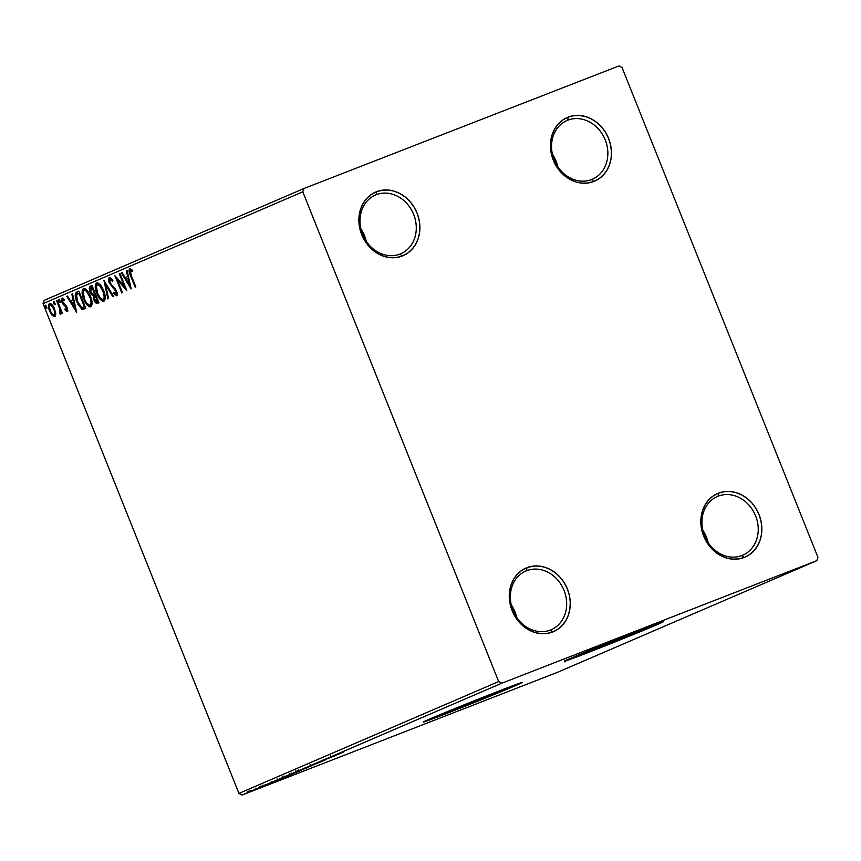 <?xml version="1.0" encoding="UTF-8"?>
<svg xmlns="http://www.w3.org/2000/svg" width="861" height="861" viewBox="0 0 861 861"><rect width="100%" height="100%" fill="white"/><g stroke="black" fill="none" stroke-linecap="round" stroke-linejoin="round"><path stroke-width="1.29" d="M591.572 179.551A31.975 27.401 66.7 0 0 605.24 139.923A31.975 27.401 66.7 0 0 567.819 120.185L568.099 117.161A34.634 29.683 -113.3 0 1 608.63 138.556A34.634 29.683 -113.3 0 1 593.821 181.477L591.572 179.551A31.975 27.401 -113.3 0 1 554.333 160.254A31.975 27.401 -113.3 0 1 567.055 120.497A31.975 27.401 -113.3 0 1 567.819 120.185A31.975 27.401 -113.3 0 1 605.057 139.471A31.975 27.401 -113.3 0 1 592.346 179.228A31.975 27.401 -113.3 0 1 591.572 179.551L593.821 181.477L588.171 182.962L582.251 183.145L576.278 182.037L570.488 179.669L565.096 176.139L560.317 171.576L556.324 166.151L553.289 160.092L551.309 153.602L550.47 146.962L550.803 140.408L552.299 134.198L554.893 128.569L558.488 123.736L562.943 119.883L568.099 117.161L573.738 115.686L579.668 115.492L585.631 116.601L591.432 118.969L596.824 122.51L601.602 127.073L605.584 132.486L608.63 138.556L610.61 145.035L611.439 151.676L611.106 158.23L609.62 164.451L607.027 170.08L603.432 174.912L598.965 178.754L593.821 181.477A34.634 29.683 -113.3 0 1 553.289 160.092A34.634 29.683 -113.3 0 1 568.099 117.161L567.819 120.185L566.29 120.841L567.819 120.185A31.975 27.401 66.7 0 0 554.15 159.802A31.975 27.401 66.7 0 0 591.572 179.551M557.82 166.733A31.975 27.401 66.7 0 0 552.407 154.173L557.82 166.733M399.999 254.081A31.975 27.401 66.7 0 0 413.667 214.454A31.975 27.401 66.7 0 0 376.257 194.715L376.526 191.702A34.634 29.683 -113.3 0 1 417.058 213.087A34.634 29.683 -113.3 0 1 402.248 256.008L399.999 254.081A31.975 27.401 -113.3 0 1 362.772 234.784A31.975 27.401 -113.3 0 1 375.482 195.027A31.975 27.401 -113.3 0 1 376.257 194.715A31.975 27.401 -113.3 0 1 413.484 214.012A31.975 27.401 -113.3 0 1 400.774 253.758A31.975 27.401 -113.3 0 1 399.999 254.081L402.248 256.008L396.609 257.493L390.679 257.687L384.706 256.567L378.915 254.199L373.523 250.669L368.745 246.106L364.763 240.682L361.717 234.622L359.737 228.143L358.908 221.492L359.241 214.938L360.727 208.728L363.32 203.099L366.915 198.267L371.382 194.414L376.526 191.702L382.176 190.216L388.096 190.023L394.069 191.131L399.859 193.499L405.251 197.04L410.03 201.603L414.023 207.017L417.058 213.087L419.038 219.566L419.877 226.217L419.544 232.771L418.048 238.981L415.454 244.61L411.859 249.442L407.404 253.295L402.248 256.008A34.634 29.683 -113.3 0 1 361.717 234.622A34.634 29.683 -113.3 0 1 376.526 191.702L376.257 194.715L374.718 195.372L376.257 194.715A31.975 27.401 66.7 0 0 362.589 234.332A31.975 27.401 66.7 0 0 399.999 254.081M366.248 241.263A31.975 27.401 66.7 0 0 360.834 228.703L366.248 241.263M550.383 630.058A31.975 27.401 66.7 0 0 564.052 590.442A31.975 27.401 66.7 0 0 526.641 570.692L526.91 567.679A34.634 29.683 -113.3 0 1 567.442 589.075A34.634 29.683 -113.3 0 1 552.633 631.996L550.383 630.058A31.975 27.401 -113.3 0 1 513.156 610.772A31.975 27.401 -113.3 0 1 525.867 571.015A31.975 27.401 -113.3 0 1 526.641 570.692A31.975 27.401 -113.3 0 1 563.869 589.989A31.975 27.401 -113.3 0 1 551.158 629.746A31.975 27.401 -113.3 0 1 550.383 630.058L552.633 631.996L546.983 633.47L541.063 633.664L535.09 632.555L529.3 630.187L523.908 626.657L519.129 622.083L515.136 616.67L512.101 610.6L510.121 604.121L509.281 597.48L509.615 590.926L511.111 584.705L513.705 579.076L517.3 574.244L521.755 570.402L526.91 567.679L532.55 566.194L538.48 566.011L544.453 567.119L550.244 569.487L555.636 573.017L560.414 577.58L564.396 583.005L567.442 589.075L569.422 595.554L570.262 602.194L569.928 608.749L568.432 614.958L565.838 620.587L562.244 625.42L557.788 629.273L552.633 631.996A34.634 29.683 -113.3 0 1 512.101 610.6A34.634 29.683 -113.3 0 1 526.91 567.679L526.641 570.692L525.102 571.36L526.641 570.692A31.975 27.401 66.7 0 0 512.973 610.32A31.975 27.401 66.7 0 0 550.383 630.058M516.632 617.251A31.975 27.401 66.7 0 0 511.219 604.68L516.632 617.251M741.945 555.528A31.975 27.401 66.7 0 0 755.624 515.911A31.975 27.401 66.7 0 0 718.203 496.162L718.472 493.149A34.634 29.683 -113.3 0 1 759.015 514.534A34.634 29.683 -113.3 0 1 744.205 557.465L741.945 555.528A31.975 27.401 -113.3 0 1 704.718 536.231A31.975 27.401 -113.3 0 1 717.428 496.485A31.975 27.401 -113.3 0 1 718.203 496.162A31.975 27.401 -113.3 0 1 755.441 515.459A31.975 27.401 -113.3 0 1 742.72 555.216A31.975 27.401 -113.3 0 1 741.945 555.528L744.205 557.465L738.555 558.94L732.636 559.133L726.662 558.025L720.872 555.657L715.48 552.116L710.702 547.553L706.709 542.139L703.663 536.069L701.693 529.59L700.854 522.939L701.188 516.385L702.673 510.175L705.267 504.546L708.872 499.714L713.328 495.861L718.472 493.149L724.123 491.663L730.042 491.48L736.015 492.589L741.805 494.957L747.197 498.487L751.987 503.05L755.969 508.474L759.015 514.534L760.984 521.023L761.824 527.664L761.49 534.218L760.005 540.428L757.411 546.057L753.805 550.889L749.35 554.742L744.205 557.465A34.634 29.683 -113.3 0 1 703.663 536.069A34.634 29.683 -113.3 0 1 718.472 493.149L718.203 496.162L716.675 496.829L718.203 496.162A31.975 27.401 66.7 0 0 704.535 535.779A31.975 27.401 66.7 0 0 741.945 555.528M708.194 542.721A31.975 27.401 66.7 0 0 702.791 530.15L708.194 542.721M645.621 628.11A35.064 0.549 -21.8 0 1 646.267 627.96A35.064 0.549 -21.8 0 1 629.918 635.02A35.064 0.549 -21.8 0 1 597.125 648.129A35.064 0.549 -21.8 0 1 581.153 654.005A35.064 0.549 -21.8 0 1 581.735 653.66L615.475 640.875L645.255 628.229M455.91 708.937A35.064 0.549 -21.8 0 1 439.949 714.813A35.064 0.549 -21.8 0 1 440.52 714.469L474.271 701.683L505.009 688.768A35.064 0.549 -21.8 0 1 488.714 695.828A35.064 0.549 -21.8 0 1 455.91 708.937M425.7 720.797A53.285 0.839 158.2 0 0 447.289 712.65L447.483 713.145A53.285 0.839 -21.8 0 1 423.225 722.078A53.285 0.839 -21.8 0 1 448.064 711.358A53.285 0.839 -21.8 0 1 497.916 691.426L423.289 722.088L502.383 691.146L522.1 682.482L497.916 691.426A53.285 0.839 -21.8 0 1 522.175 682.504A53.285 0.839 -21.8 0 1 497.335 693.223A53.285 0.839 -21.8 0 1 447.483 713.145L447.289 712.65A53.285 0.839 158.2 0 0 519.506 683.279M566.904 659.989A53.285 0.839 158.2 0 0 588.493 651.842L588.698 652.337A53.285 0.839 -21.8 0 1 564.429 661.27A53.285 0.839 -21.8 0 1 589.279 650.55A53.285 0.839 -21.8 0 1 639.131 630.618L564.504 661.28L643.587 630.338L663.314 621.674L639.131 630.618A53.285 0.839 -21.8 0 1 663.39 621.696A53.285 0.839 -21.8 0 1 638.55 632.415A53.285 0.839 -21.8 0 1 588.698 652.337L588.493 651.842A53.285 0.839 158.2 0 0 660.721 622.471M498.67 681.568L238.938 793.412L43.05 303.653L302.781 191.809L498.67 681.568L501.791 683.214L816.809 560.651L557.078 672.495L242.059 795.058L501.791 683.214L816.809 560.651L817.95 557.347L622.062 67.588L618.941 65.942L303.922 188.505L44.191 300.349L43.05 303.653L238.938 793.412L242.059 795.058L557.078 672.495L816.809 560.651L817.95 557.347L622.062 67.588L618.941 65.942L303.922 188.505L302.781 191.809L498.67 681.568L501.791 683.214L242.059 795.058L238.938 793.412L498.67 681.568M55.728 313.727L54.103 307.84L50.831 303.642L49.497 303.513L48.647 304.59L48.862 308.808L51.359 314.405L54.125 316.708L55.222 316.235L55.717 314.717L54.587 308.959C53.167 305.354 51.466 303.546 49.497 303.513C48.119 304.988 48.162 307.517 49.615 311.101L52.069 315.309L54.727 316.611L55.728 313.727M57.278 300.424L56.6 300.715L59.829 309.024L59.883 313.888L60.571 314.093L60.916 311.499L61.658 313.372L62.336 313.07L57.278 300.424L56.6 300.715L59.926 309.357L59.883 313.888L60.571 314.093L60.916 311.499L61.658 313.372L62.336 313.07L57.278 300.424M67.136 311.273L67.675 309.734L66.878 306.893L62.466 301.296L62.713 299.639L64.177 300.575L64.101 299.23L62.014 298.121L61.809 301.748L63.047 304.256L66.308 307.452L66.598 309.626L65.07 308.776L66.136 310.993L67.136 311.273L67.093 307.399L62.702 302.039L62.713 299.639L64.177 300.575L64.101 299.23L62.014 298.121L62.046 302.394L66.448 307.754L66.469 309.734L65.07 308.776L65.102 310.035L67.136 311.273M76.833 291.997L75.542 293.192L75.241 295.732L77.888 304.245L81.741 309.11L85.82 308.432L78.889 291.115L76.833 291.997C74.735 293.644 74.735 296.937 76.833 301.888L82.129 309.282L85.82 308.432L78.889 291.115L76.833 291.997M92.019 285.465L89.522 286.982L89.802 291.126L91.535 294.548L93.3 295.861L94.721 301.501L96.238 303.266L97.691 303.32L98.94 302.781L92.019 285.465L90.254 286.218C89.038 287.23 88.995 289.167 90.136 292.03L93.3 295.861L93.946 299.897C95.044 302.62 96.292 303.761 97.691 303.32L98.94 302.781L92.019 285.465L90.254 286.218L92.03 285.497M103.901 280.342L107.883 298.928L108.615 298.606L105.516 284.55L112.909 296.765L113.652 296.442L103.901 280.342L107.883 298.928L108.615 298.606L105.516 284.55L112.909 296.765L113.652 296.442L103.901 280.352M119.281 273.723L124.436 286.605L114.868 275.617L121.799 292.934L122.477 292.643L117.311 279.728L126.89 290.738L119.959 273.432L119.281 273.723L119.97 273.454L119.281 273.723L124.436 286.605L114.868 275.617L121.799 292.934L122.477 292.643L117.311 279.728L126.89 290.738L119.959 273.432L119.281 273.723M131.216 275.38L130.022 271.344L130.635 270.472L132.314 271.495L132.131 270.01L129.656 268.729L129.107 271.581L135.145 287.187L135.823 286.896L131.216 275.38L130.377 270.505L132.314 271.495L132.131 270.01L129.656 268.729C128.676 270.214 128.946 272.463 130.474 275.498L135.145 287.187L135.823 286.896L131.216 275.38M131.184 288.887L127.094 270.354L126.352 270.677L127.665 276.618L125.189 277.683L122.058 272.528L121.326 272.84L131.076 288.941L127.094 270.354L126.352 270.677L127.665 276.618L125.189 277.683L122.058 272.528L121.326 272.84L131.184 288.887M109.315 277.49L108.561 279.674L109.325 282.978L115.6 290.77L116.031 293.805L113.781 292.223L113.674 293.515L116.547 295.71L117.204 293.849L116.213 290.318L110.918 284.313L109.638 281.482L110.079 279.244L112.608 281.536L112.813 280.428L110.628 277.802L109.315 277.49C108.292 278.555 108.303 280.374 109.325 282.978L115.858 291.362L115.848 293.935L113.781 292.223L113.674 293.515L116.547 295.71L116.515 290.996L110.014 282.709L110.079 279.244L112.608 281.536L112.813 280.428L109.315 277.49M103.589 290.534L101.329 286.186L98.423 283.204L96.206 283.204L95.248 285.798L95.786 290.372L97.508 295.086L100.048 299.176L103.04 301.285L104.601 300.575L105.214 298.293L103.589 290.534C101.652 285.594 99.316 283.075 96.583 282.978C94.732 285.099 94.818 288.618 96.841 293.547C98.789 298.563 101.146 301.092 103.912 301.156C105.731 298.993 105.623 295.452 103.589 290.534M90.47 296.184L88.199 291.836L85.304 288.855L83.076 288.855L82.129 291.448L82.667 296.023L84.389 300.747L86.929 304.826L89.91 306.936L91.47 306.225L92.095 303.944L90.47 296.184C88.532 291.244 86.186 288.726 83.452 288.629C81.601 290.749 81.687 294.268 83.711 299.197C85.669 304.213 88.026 306.753 90.792 306.807C92.601 304.643 92.493 301.102 90.47 296.184M76.651 312.382L72.55 293.849L71.818 294.161L73.131 300.102L70.645 301.167L67.524 296.012L66.781 296.324L76.651 312.382L72.55 293.849L71.818 294.161L73.131 300.102L70.645 301.167L67.524 296.012L66.781 296.324L76.651 312.382M59.915 300.715L59.075 299.553L58.559 299.886L59.786 302.426L60.012 300.973L58.774 299.52L58.785 301.199L59.926 302.405L59.915 300.715M54.717 302.954L53.866 301.791L53.35 302.125L54.577 304.665L54.717 302.954L53.565 301.759L53.576 303.449L54.727 304.643L54.717 302.954M46.225 306.613L45.385 305.451L44.869 305.784L46.096 308.324L46.322 306.871L45.084 305.407L45.095 307.097L46.236 308.303L46.225 306.613M249.539 791.916L261.367 787.277L248.969 792.185L248.571 791.194M257.428 788.536L268.32 784.296L257.428 788.536M273.206 782.197L261.916 786.588L273.518 782.046M276.984 780.109L293.935 773.426L275.907 780.604M290.405 774.33L307.065 767.775L290.168 774.491L307.065 767.775L289.845 774.588L289.447 773.598M304.041 768.453L321.777 761.447L304.041 768.453M319.431 761.834L335.015 755.743L319.431 761.834M329.602 757.432L343.948 751.89L329.193 757.626M339.309 753.892L321.476 760.952L339.309 753.892M309.26 766.193L325.157 759.994L308.841 766.387M296.528 771.682L312.941 765.235L295.786 772.026L295.388 771.036M283.398 777.332L299.811 770.886L282.656 777.677L282.268 776.687M284.776 777.375L266.932 784.436L284.776 777.375M260.625 787.202L261.303 786.943M255.426 789.44L256.094 789.203M246.935 793.089L247.613 792.852M569.099 659.214L660.387 622.621M427.885 720.022L519.172 683.43M504.04 689.037L505.052 688.768A35.064 0.549 -21.8 0 0 504.406 688.918M330.549 755.936L331.141 756.841M335.661 755.312L329.688 757.615L335.661 755.312M310.154 764.729L310.843 765.58M322.358 761.059L323.359 760.715M312.242 765.558L312.941 765.235M310.681 766.172L297.486 771.348L311.144 765.967L310.832 764.923M304.859 768.658L299.736 770.67L304.859 768.658M298.552 771.112L292.213 773.555L298.552 771.112M300.747 770.347L299.736 770.67M299.111 771.219L299.811 770.886M297.562 771.822L284.367 777.009L298.014 771.617L297.712 770.573M279.89 778.925L291.718 774.287L279.89 778.925M281.127 778.796L275.154 781.099L281.127 778.796M271.021 783.026L271.828 782.735M264.402 785.652L263.477 785.975M258.817 787.923L259.495 787.686M266.652 785.017L266.038 785.21M265.166 784.436L265.425 785.49M253.618 790.161L254.296 789.924M259.473 788.052L250.497 791.582L259.667 787.976L259.452 786.889M245.794 793.551L245.127 793.82M297.088 770.358L297.486 771.348L298.078 771.079M293.224 773.296L292.234 773.608M283.958 776.019L284.356 777.009L284.948 776.73M277.296 778.904L277.726 779.872M250.088 790.592L250.885 791.399M564.934 660.247L564.945 661.937M302.781 191.809L43.05 303.653L44.191 300.349L303.922 188.505L302.781 191.809M131.163 275.229L130.474 275.498L131.163 275.229M130.022 271.495L130.14 268.675M132.185 270.451L130.377 270.505L132.465 270.645M130.28 268.546L130.065 271.645M130.668 286.53L129.559 284.7L130.668 286.53M126.287 279.298L125.286 277.651L126.287 279.298M122.079 272.55L121.326 272.84L122.079 272.55M126.04 277.35L128.407 276.327L126.04 277.35M127.094 270.386L126.352 270.677L127.094 270.386M129.462 284.743L126.19 279.33L128.827 278.232L128.085 278.523L129.462 284.743L130.205 284.453L129.462 284.743L126.19 279.33L128.085 278.523L129.462 284.743M126.061 288.672L118.161 279.394L117.311 279.728L118.161 279.394L126.061 288.672M117.473 279.664L116.536 277.328L117.473 279.664M125.125 286.336L124.436 286.605L125.125 286.336M112.285 279.653L110.079 279.244L111.553 279.018L112.866 280.352M117.397 295.388L114.524 293.192L113.674 293.515L114.524 293.16L117.074 295.441M117.085 292.6L115.848 293.935L117.085 292.88M116.547 291.093L115.858 291.362L116.547 291.093M115.557 289.135L114.556 289.296L115.406 288.973L113.878 287.606L113.028 287.94L113.878 287.606L111.306 284.797M110.014 282.709L109.325 282.978L110.014 282.709M109.541 280.471L109.81 277.425M109.971 277.274L109.638 280.977M110.929 284.195L115.6 289.178M106.269 284.259L105.516 284.55L106.269 284.259M105.612 284.507L105.16 282.43L105.612 284.507M104.246 300.963L100.016 297.68M105.053 295.581L104.568 298.595L102.47 299.467L100.08 297.755L97.519 293.257L96.841 293.547L97.53 293.278C95.872 289.274 95.808 286.444 97.315 284.743L99.241 284.421L101.243 286.067L98.165 284.41L97.315 284.743C99.51 284.851 101.372 286.885 102.922 290.835L103.611 290.566L102.922 290.835C104.547 294.785 104.633 297.637 103.169 299.391L103.148 299.402C100.952 299.273 99.069 297.228 97.519 293.257L96.4 285.992L97.648 284.647L99.596 285.551L103.589 292.751L104.203 297.239L103.169 299.391L103.858 299.122M96.217 287.886L97.089 282.849M97.239 282.752L96.292 284.184L96.228 287.94M99.973 297.615L101.889 299.876L104.342 300.952M103.977 299.079L105.074 295.807M98.186 303.104L94.613 299.574L94.99 295.893L96.023 295.474L95.334 295.743L97.551 301.296L96.852 301.598L98.24 301.027L96.83 301.598L97.702 301.264M94.635 299.628L93.946 299.897L94.635 299.628M94.107 297.013L94.15 295.527L93.3 295.861L94.15 295.527L92.052 293.762M90.825 291.771L90.136 292.03L90.825 291.771M90.297 289.414L91.105 285.895L90.222 287.176L90.394 289.888M92.041 293.741L94.15 295.527L94.172 297.443M95.571 301.178L98.1 303.126M95.313 293.709L93.117 294.376L90.814 291.739L91.266 287.865L92.74 287.262L92.052 287.531L94.624 293.967L95.313 293.698M98.24 301.027L97.551 301.296L98.24 301.027M96.852 301.598L94.355 298.853L94.193 296.625L95.334 295.743L97.551 301.296L95.657 301.328M94.279 294.118L92.482 294.118L90.674 291.362L90.427 288.629L92.052 287.531L94.624 293.967L93.117 294.376M93.967 294.042L95.13 293.784L93.967 294.042M91.115 306.613L86.886 303.33M91.933 301.232L91.449 304.245L89.34 305.128L86.52 302.868L84.389 298.907L83.711 299.197L84.4 298.928C82.753 294.925 82.688 292.094 84.184 290.394L86.122 290.071L88.123 291.718L85.035 290.06L84.184 290.394C86.38 290.501 88.252 292.536 89.792 296.485L90.48 296.216L89.792 296.485C91.417 300.435 91.503 303.298 90.05 305.042L90.018 305.052C87.833 304.934 85.949 302.878 84.389 298.907L83.269 291.642L84.518 290.297L86.466 291.201L90.459 298.401L91.083 302.889L90.05 305.042L90.739 304.772M83.087 293.536L83.958 288.5M84.109 288.403L83.162 289.834L83.097 293.59M86.843 303.276L88.758 305.526L91.223 306.602M90.846 304.729L91.944 301.458M85.325 308.679L82.129 309.282L82.979 308.959L79.933 306.01M77.522 301.63L76.833 301.888L77.522 301.63M76.263 296.722L77.694 291.664L76.198 293.386L76.295 296.916M79.589 305.461L82.204 308.539L84.787 308.884M84.335 307L81.827 307.495L77.512 301.608L76.554 294.72L79.61 292.912L78.921 293.181L84.421 306.946L85.11 306.677L84.582 306.914M83.98 307.14L82.129 307.549L80.579 306.71L77.167 300.683L76.338 295.355L78.921 293.181L84.421 306.946L83.7 307.248L84.55 306.925M76.123 310.014L75.025 308.184L76.123 310.014M71.743 302.781L70.742 301.135L71.743 302.781M67.524 296.012L66.781 296.324L67.535 296.033M71.495 300.833L73.874 299.811L71.495 300.833M72.55 293.849L71.818 294.161L72.561 293.87M74.929 308.227L71.646 302.824L74.294 301.716L73.551 302.007L74.929 308.227L75.671 307.937L74.929 308.227L71.646 302.824L73.551 302.007L74.929 308.227M67.987 310.939L65.953 309.702L65.102 310.035L65.953 309.616L67.513 310.939M67.578 308.604L66.469 309.734L67.567 308.938M67.126 307.485L66.448 307.754L67.126 307.485M66.62 306.365L65.823 306.667L66.62 306.365M66.674 306.344L65.468 305.332L64.618 305.655L65.468 305.332L63.908 303.922L63.047 304.256L63.908 303.922L63.553 303.406M62.735 302.125L62.046 302.394L62.735 302.125M62.379 300.317L62.53 298.078M64.112 299.391L62.713 299.639L64.284 299.51M62.573 298.014L62.476 300.758M63.348 303.04L66.523 306.172M60.776 302.071L59.635 300.876L58.785 301.199L59.635 300.876L59.624 299.187M59.398 299.628L60.485 302.039M61.605 311.241L60.916 311.499L61.605 311.241M61.422 313.77L59.883 313.888L60.733 313.555L60.55 312.306L60.916 313.673M60.787 309.024L60.905 312.166L60.055 312.5L60.991 312.112M60.722 309.045L59.926 309.357L60.722 309.045M58.989 304.697L58.3 304.966L58.989 304.697M57.289 300.446L56.6 300.715L57.289 300.446M60.905 309.476L61.163 311.747M55.578 304.31L54.426 303.115L53.576 303.449L54.426 303.115L54.415 301.425M54.189 301.867L55.276 304.288M55.588 316.278L52.069 315.309L52.919 314.986L52.252 314.136M50.304 310.832L49.615 311.101L50.304 310.832M49.4 306.71L49.992 303.406M50.067 303.341L49.421 304.536M49.497 304.256L49.475 307.323M52.209 314.071L55.298 316.364M55.653 312.747L55.341 314.405L54.114 315.051C52.607 314.911 51.326 313.49 50.282 310.799C49.185 308.13 49.131 306.225 50.121 305.063L51.445 304.676L52.79 305.558M52.693 305.461L50.121 305.063C51.606 305.16 52.865 306.548 53.909 309.239L54.803 313.081L54.114 315.051L55.653 312.887M53.909 309.239L54.598 308.97L53.909 309.239C55.007 311.908 55.082 313.856 54.114 315.051L52.543 314.437L51.057 312.435L49.421 307.388L49.744 305.375L51.122 305.214L53.909 309.239M47.086 307.969L45.945 306.764L45.095 307.097L45.945 306.764L45.934 305.085M45.708 305.526L46.785 307.937M323.585 760.607L323.187 759.617M299.09 770.961L298.702 769.971M291.535 773.921L291.147 772.93M271.968 782.671L271.581 781.68M263.283 786.061L262.896 785.071M261.432 786.9L261.034 785.91M256.223 789.139L255.835 788.149M261.367 787.277L260.98 786.287M247.742 792.798L247.344 791.808M103.148 299.402L103.998 299.079M94.107 294.182L94.958 293.859M90.018 305.052L90.868 304.729"/></g></svg>
